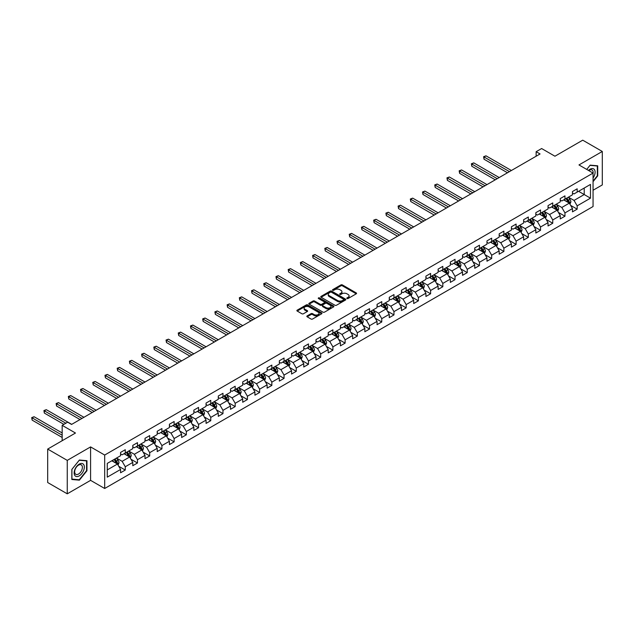 <?xml version="1.0" encoding="UTF-8"?>
<svg xmlns="http://www.w3.org/2000/svg" width="634" height="634" viewBox="0 0 634 634"><rect width="100%" height="100%" fill="white"/><g stroke="black" fill="none" stroke-linecap="round" stroke-linejoin="round"><path stroke-width="0.95" d="M347.012 298.527A0.761 0.436 0 0 0 348.09 298.527L356.253 293.811A1.086 0.626 0 0 0 356.577 293.368A1.086 0.626 0 0 0 356.253 292.924L342.423 284.935A1.086 0.626 0 0 0 340.886 284.935L332.723 289.651A0.761 0.436 0 0 0 333.801 290.277L334.855 289.667A3.479 2.005 0 0 1 339.769 289.667L340.926 290.332A3.479 2.005 0 0 1 341.94 291.751A3.479 2.005 0 0 1 340.926 293.17L339.872 293.78A0.761 0.436 0 0 0 340.941 294.398L342.003 293.788A3.479 2.005 0 0 1 346.917 293.788L348.074 294.453A3.479 2.005 0 0 1 349.088 295.872A3.479 2.005 0 0 1 348.074 297.298L347.012 297.901A0.761 0.436 0 0 0 347.012 298.527L347.012 297.901M307.149 315.906A1.086 0.626 0 0 0 306.832 316.35A1.086 0.626 0 0 0 307.149 316.794L311.032 319.037A1.086 0.626 0 0 0 312.57 319.037L321.636 313.798A1.086 0.626 0 0 0 321.953 313.354A1.086 0.626 0 0 0 321.636 312.911L307.807 304.922A1.086 0.626 0 0 0 306.27 304.922L297.195 310.161A1.086 0.626 0 0 0 296.878 310.605A1.086 0.626 0 0 0 297.195 311.048L301.887 313.759A1.086 0.626 0 0 0 303.424 313.759L307.308 311.516A1.086 0.626 0 0 0 307.625 311.072A1.086 0.626 0 0 0 307.308 310.628L304.978 309.281A2.908 1.68 0 0 1 304.13 308.1A2.908 1.68 0 0 1 305.921 306.547A2.908 1.68 0 0 1 309.091 306.911L318.197 312.166A2.908 1.68 0 0 1 319.053 313.354A2.908 1.68 0 0 1 317.254 314.908A2.908 1.68 0 0 1 314.084 314.543L312.57 313.664A1.086 0.626 0 0 0 311.032 313.664L307.149 315.906L307.149 316.794M593.059 190.255L602.3 184.922L602.3 151.471L582.725 140.177L554.932 156.218L541.626 148.538L536.142 151.7L540.057 153.959L71.563 424.439L67.648 422.181L62.172 425.343L62.172 440.717M67.259 460.379L67.259 493.823L90.591 480.358L90.591 446.907L67.259 460.379L47.685 449.078L75.478 433.03L62.172 425.343M90.591 446.907L104.681 455.046L593.059 173.082L593.059 206.526L104.681 488.489L104.681 455.046M602.3 151.471L578.969 164.943L593.059 173.082M334.934 305.239A1.086 0.626 0 0 0 336.472 305.239L345.538 300.001A1.086 0.626 0 0 0 345.855 299.557A1.086 0.626 0 0 0 345.538 299.113L331.701 291.125A1.086 0.626 0 0 0 330.163 291.125L321.097 296.363A1.086 0.626 0 0 0 320.78 296.807A1.086 0.626 0 0 0 321.097 297.251L334.934 305.239M318.751 298.693A0.761 0.436 0 0 1 319.52 298.796L319.52 297.893L333.587 306.016A1.086 0.626 0 0 1 333.904 306.46A1.086 0.626 0 0 1 333.587 306.904L324.521 312.134A1.086 0.626 0 0 1 322.983 312.134L309.146 304.146L313.03 301.927L313.03 301.023L309.146 303.258A1.086 0.626 0 0 0 308.829 303.702A1.086 0.626 0 0 0 309.146 304.146L309.146 303.258M313.03 301.927A1.086 0.626 0 0 1 314.567 301.927L314.567 301.023A1.086 0.626 0 0 0 313.03 301.023M314.567 301.023L320.178 304.257A1.086 0.626 0 0 0 321.715 304.257L324.291 302.775A1.086 0.626 0 0 0 324.608 302.331A1.086 0.626 0 0 0 324.291 301.887L318.45 298.511A0.761 0.436 0 0 1 319.52 297.893M67.259 493.823L47.685 482.529L47.685 449.078M118.732 466.275L125.27 470.048L125.27 466.751L132.791 462.408L132.791 465.713L137.483 463.002L137.483 459.698L145.004 455.363L145.004 458.659L149.703 455.949L149.703 452.644L157.216 448.309L157.216 451.606L161.916 448.896L161.916 445.599L169.429 441.256L169.429 444.561L174.128 441.843L174.128 438.546L181.641 434.203L181.641 437.508L186.341 434.797L186.341 431.492L193.853 427.157L193.853 430.454L198.553 427.744L198.553 424.439L206.066 420.104L206.066 423.401L210.765 420.691L210.765 417.394L218.286 413.051L218.286 416.348L222.978 413.637L222.978 410.341L230.499 405.998L230.499 409.302L235.19 406.592L235.19 403.287L242.711 398.952L242.711 402.249L247.411 399.539L247.411 396.234L254.923 391.899L254.923 395.196L259.623 392.486L259.623 389.189L267.136 384.846L267.136 388.143L271.835 385.432L271.835 382.136L279.348 377.793L279.348 381.097L284.048 378.379L284.048 375.082L291.561 370.747L291.561 374.044L296.26 371.334L296.26 368.029L303.773 363.694L303.773 366.991L308.473 364.281L308.473 360.984L315.994 356.641L315.994 359.938L320.685 357.227L320.685 353.93L328.206 349.588L328.206 352.892L332.898 350.174L332.898 346.877L340.418 342.542L340.418 345.839L345.118 343.129L345.118 339.824L352.631 335.489L352.631 338.786L357.33 336.075L357.33 332.779L364.843 328.436L364.843 331.733L369.543 329.022L369.543 325.725L377.056 321.383L377.056 324.687L381.755 321.969L381.755 318.672L389.268 314.337L389.268 317.634L393.968 314.924L393.968 311.619L401.481 307.284L401.481 310.581L406.18 307.87L406.18 304.574L413.701 300.231L413.701 303.527L418.392 300.817L418.392 297.52L425.913 293.177L425.913 296.482L430.605 293.764L430.605 290.467L438.126 286.124L438.126 289.429L442.825 286.719L442.825 283.414L450.338 279.079L450.338 282.376L455.038 279.665L455.038 276.361L462.551 272.026L462.551 275.322L467.25 272.612L467.25 269.315L474.763 264.972L474.763 268.277L479.462 265.559L479.462 262.262L486.975 257.919L486.975 261.224L491.675 258.513L491.675 255.209L499.188 250.874L499.188 254.171L503.887 251.46L503.887 248.156L511.408 243.821L511.408 247.117L516.1 244.407L516.1 241.11L523.621 236.767L523.621 240.072L528.312 237.354L528.312 234.057L535.833 229.714L535.833 233.019L540.525 230.308L540.525 227.004L548.045 222.669L548.045 225.966L552.745 223.255L552.745 219.95L560.258 215.615L560.258 218.912L564.957 216.202L564.957 212.905L572.47 208.562L572.47 211.859L577.17 209.149L577.17 205.852L590.476 198.165L590.476 184.423L584.215 188.044L584.215 194.551L590.476 198.165M125.27 470.048L120.579 472.766L120.579 469.461L107.265 477.148L107.265 463.406L120.579 455.719L120.579 452.422L125.27 449.712L125.27 453.009L132.791 448.674L132.791 445.369L137.483 442.659L137.483 445.956L145.004 441.621L145.004 438.316L149.703 435.606L149.703 438.91L157.216 434.567L157.216 431.271L161.916 428.552L161.916 431.857L169.429 427.514L169.429 424.217L174.128 421.507L174.128 424.804L181.641 420.461L181.641 417.164L186.341 414.454L186.341 417.751L193.853 413.416L193.853 410.111L198.553 407.4L198.553 410.705L206.066 406.362L206.066 403.065L210.765 400.347L210.765 403.652L218.286 399.309L218.286 396.012L222.978 393.302L222.978 396.599L230.499 392.256L230.499 388.959L235.19 386.249L235.19 389.545L242.711 385.21L242.711 381.906L247.411 379.195L247.411 382.492L254.923 378.157L254.923 374.86L259.623 372.142L259.623 375.447L267.136 371.104L267.136 367.807L271.835 365.097L271.835 368.394L279.348 364.051L279.348 360.754L284.048 358.044L284.048 361.34L291.561 357.005L291.561 353.701L296.26 350.99L296.26 354.287L303.773 349.952L303.773 346.655L308.473 343.937L308.473 347.242L315.994 342.899L315.994 339.602L320.685 336.892L320.685 340.189L328.206 335.846L328.206 332.549L332.898 329.839L332.898 333.135L340.418 328.8L340.418 325.496L345.118 322.785L345.118 326.082L352.631 321.747L352.631 318.442L357.33 315.732L357.33 319.037L364.843 314.694L364.843 311.397L369.543 308.687L369.543 311.983L377.056 307.641L377.056 304.344L381.755 301.633L381.755 304.93L389.268 300.595L389.268 297.291L393.968 294.58L393.968 297.877L401.481 293.542L401.481 290.237L406.18 287.527L406.18 290.832L413.701 286.489L413.701 283.192L418.392 280.474L418.392 283.778L425.913 279.435L425.913 276.139L430.605 273.428L430.605 276.725L438.126 272.39L438.126 269.085L442.825 266.375L442.825 269.672L450.338 265.337L450.338 262.032L455.038 259.322L455.038 262.627L462.551 258.284L462.551 254.987L467.25 252.269L467.25 255.573L474.763 251.23L474.763 247.934L479.462 245.223L479.462 248.52L486.975 244.185L486.975 240.88L491.675 238.17L491.675 241.467L499.188 237.132L499.188 233.827L503.887 231.117L503.887 234.422L511.408 230.079L511.408 226.782L516.1 224.064L516.1 227.368L523.621 223.025L523.621 219.729L528.312 217.018L528.312 220.315L535.833 215.972L535.833 212.675L540.525 209.965L540.525 213.262L548.045 208.927L548.045 205.622L552.745 202.912L552.745 206.216L560.258 201.874L560.258 198.577L564.957 195.858L564.957 199.163L572.47 194.82L572.47 191.523L577.17 188.813L577.17 192.11L590.476 184.423M124.018 453.73L129.661 456.987L122.14 461.33L116.505 458.073M120.579 453.912L122.14 454.816L125.27 453.009M122.14 461.33L125.27 466.751M129.661 456.987L132.791 462.408M136.231 446.685L141.873 449.934L134.353 454.277L128.718 451.02M132.791 446.859L134.353 447.762L137.483 445.956M134.353 454.277L137.483 459.698M141.873 449.934L145.004 455.363M148.451 439.631L154.086 442.881L146.565 447.224L140.93 443.966M145.004 439.814L146.565 440.717L149.703 438.91M146.565 447.224L149.703 452.644M154.086 442.881L157.216 448.309M160.664 432.578L166.298 435.835L158.785 440.17L153.143 436.921M157.216 432.76L158.785 433.664L161.916 431.857M158.785 440.17L161.916 445.599M166.298 435.835L169.429 441.256M172.876 425.525L178.511 428.782L170.998 433.117L165.355 429.868M169.429 425.707L170.998 426.611L174.128 424.804M170.998 433.117L174.128 438.546M178.511 428.782L181.641 434.203M185.088 418.48L190.723 421.729L183.21 426.072L177.575 422.815M181.641 418.654L183.21 419.557L186.341 417.751M183.21 426.072L186.341 431.492M190.723 421.729L193.853 427.157M197.301 411.426L202.935 414.676L195.423 419.019L189.788 415.761M193.853 411.609L195.423 412.512L198.553 410.705M195.423 419.019L198.553 424.439M202.935 414.676L206.066 420.104M209.513 404.373L215.148 407.63L207.635 411.965L202 408.716M206.066 404.555L207.635 405.459L210.765 403.652M207.635 411.965L210.765 417.394M215.148 407.63L218.286 413.051M221.726 397.32L227.368 400.577L219.847 404.912L214.213 401.663M218.286 397.502L219.847 398.406L222.978 396.599M219.847 404.912L222.978 410.341M227.368 400.577L230.499 405.998M233.938 390.267L239.581 393.524L232.06 397.867L226.425 394.61M230.499 390.449L232.06 391.352L235.19 389.545M232.06 397.867L235.19 403.287M239.581 393.524L242.711 398.952M246.151 383.221L251.793 386.471L244.272 390.813L238.638 387.556M242.711 383.404L244.272 384.307L247.411 382.492M244.272 390.813L247.411 396.234M251.793 386.471L254.923 391.899M258.371 376.168L264.006 379.425L256.493 383.76L250.85 380.511M254.923 376.35L256.493 377.254L259.623 375.447M256.493 383.76L259.623 389.189M264.006 379.425L267.136 384.846M270.583 369.115L276.218 372.372L268.705 376.707L263.062 373.458M267.136 369.297L268.705 370.201L271.835 368.394M268.705 376.707L271.835 382.136M276.218 372.372L279.348 377.793M282.796 362.062L288.43 365.319L280.917 369.662L275.275 366.404M279.348 362.244L280.917 363.147L284.048 361.34M280.917 369.662L284.048 375.082M288.43 365.319L291.561 370.747M295.008 355.016L300.643 358.265L293.13 362.608L287.495 359.351M291.561 355.198L293.13 356.102L296.26 354.287M293.13 362.608L296.26 368.029M300.643 358.265L303.773 363.694M307.221 347.963L312.855 351.22L305.342 355.555L299.708 352.298M303.773 348.145L305.342 349.049L308.473 347.242M305.342 355.555L308.473 360.984M312.855 351.22L315.994 356.641M319.433 340.91L325.076 344.167L317.555 348.502L311.92 345.253M315.994 341.092L317.555 341.995L320.685 340.189M317.555 348.502L320.685 353.93M325.076 344.167L328.206 349.588M331.645 333.856L337.288 337.114L329.767 341.457L324.132 338.199M328.206 334.039L329.767 334.942L332.898 333.135M329.767 341.457L332.898 346.877M337.288 337.114L340.418 342.542M343.858 326.811L349.5 330.06L341.98 334.403L336.345 331.146M340.418 326.986L341.98 327.897L345.118 326.082M341.98 334.403L345.118 339.824M349.5 330.06L352.631 335.489M356.078 319.758L361.713 323.015L354.2 327.35L348.557 324.093M352.631 319.94L354.2 320.844L357.33 319.037M354.2 327.35L357.33 332.779M361.713 323.015L364.843 328.436M368.291 312.705L373.925 315.962L366.412 320.297L360.77 317.048M364.843 312.887L366.412 313.79L369.543 311.983M366.412 320.297L369.543 325.725M373.925 315.962L377.056 321.383M380.503 305.651L386.138 308.909L378.625 313.251L372.982 309.994M377.056 305.834L378.625 306.737L381.755 304.93M378.625 313.251L381.755 318.672M386.138 308.909L389.268 314.337M392.715 298.606L398.35 301.855L390.837 306.198L385.203 302.941M389.268 298.78L390.837 299.692L393.968 297.877M390.837 306.198L393.968 311.619M398.35 301.855L401.481 307.284M404.928 291.553L410.563 294.81L403.05 299.145L397.415 295.888M401.481 291.735L403.05 292.639L406.18 290.832M403.05 299.145L406.18 304.574M410.563 294.81L413.701 300.231M417.14 284.5L422.775 287.757L415.262 292.092L409.627 288.842M413.701 284.682L415.262 285.585L418.392 283.778M415.262 292.092L418.392 297.52M422.775 287.757L425.913 293.177M429.353 277.446L434.995 280.703L427.474 285.046L421.84 281.789M425.913 277.629L427.474 278.532L430.605 276.725M427.474 285.046L430.605 290.467M434.995 280.703L438.126 286.124M441.565 270.401L447.208 273.65L439.687 277.993L434.052 274.736M438.126 270.575L439.687 271.479L442.825 269.672M439.687 277.993L442.825 283.414M447.208 273.65L450.338 279.079M453.786 263.348L459.42 266.605L451.899 270.94L446.265 267.683M450.338 263.53L451.899 264.433L455.038 262.627M451.899 270.94L455.038 276.361M459.42 266.605L462.551 272.026M465.998 256.294L471.633 259.552L464.12 263.887L458.477 260.637M462.551 256.477L464.12 257.38L467.25 255.573M464.12 263.887L467.25 269.315M471.633 259.552L474.763 264.972M478.21 249.241L483.845 252.498L476.332 256.841L470.69 253.584M474.763 249.424L476.332 250.327L479.462 248.52M476.332 256.841L479.462 262.262M483.845 252.498L486.975 257.919M490.423 242.196L496.057 245.445L488.545 249.788L482.91 246.531M486.975 242.37L488.545 243.274L491.675 241.467M488.545 249.788L491.675 255.209M496.057 245.445L499.188 250.874M502.635 235.143L508.27 238.392L500.757 242.735L495.122 239.478M499.188 235.325L500.757 236.228L503.887 234.422M500.757 242.735L503.887 248.156M508.27 238.392L511.408 243.821M514.848 228.089L520.482 231.347L512.969 235.682L507.335 232.432M511.408 228.272L512.969 229.175L516.1 227.368M512.969 235.682L516.1 241.11M520.482 231.347L523.621 236.767M527.06 221.036L532.703 224.293L525.182 228.636L519.547 225.379M523.621 221.218L525.182 222.122L528.312 220.315M525.182 228.636L528.312 234.057M532.703 224.293L535.833 229.714M539.272 213.991L544.915 217.24L537.394 221.583L531.76 218.326M535.833 214.165L537.394 215.069L540.525 213.262M537.394 221.583L540.525 227.004M544.915 217.24L548.045 222.669M551.493 206.938L557.127 210.187L549.607 214.53L543.972 211.273M548.045 207.12L549.607 208.023L552.745 206.216M549.607 214.53L552.745 219.95M557.127 210.187L560.258 215.615M563.705 199.884L569.34 203.142L561.827 207.477L556.184 204.227M560.258 200.067L561.827 200.97L564.957 199.163M561.827 207.477L564.957 212.905M569.34 203.142L572.47 208.562M578.58 191.294L584.215 194.551L574.039 200.423L568.397 197.174M572.47 193.013L574.039 193.917L577.17 192.11M574.039 200.423L577.17 205.852M90.591 480.358L104.681 488.489M536.142 151.7L536.142 156.218M107.265 469.913L117.441 464.04L111.806 460.783M117.441 464.04L120.579 469.461M570.632 205.376L577.17 209.149M558.419 212.43L564.957 216.202M546.207 219.483L552.745 223.255M533.994 226.528L540.525 230.308M521.774 233.581L528.312 237.354M509.562 240.635L516.1 244.407M497.349 247.688L503.887 251.46M485.137 254.733L491.675 258.513M472.924 261.787L479.462 265.559M460.712 268.84L467.25 272.612M448.5 275.893L455.038 279.665M436.287 282.938L442.825 286.719M424.075 289.992L430.605 293.764M411.854 297.045L418.392 300.817M399.642 304.098L406.18 307.87M387.429 311.143L393.968 314.924M375.217 318.197L381.755 321.969M363.005 325.25L369.543 329.022M350.792 332.303L357.33 336.075M338.58 339.349L345.118 343.129M326.367 346.402L332.898 350.174M314.147 353.455L320.685 357.227M301.935 360.508L308.473 364.281M289.722 367.554L296.26 371.334M277.51 374.607L284.048 378.379M265.297 381.66L271.835 385.432M253.085 388.713L259.623 392.486M240.872 395.767L247.411 399.539M228.66 402.812L235.19 406.592M216.44 409.865L222.978 413.637M204.227 416.918L210.765 420.691M192.015 423.972L198.553 427.744M179.802 431.017L186.341 434.797M167.59 438.07L174.128 441.843M155.378 445.123L161.916 448.896M143.165 452.177L149.703 455.949M130.953 459.222L137.483 463.002M593.059 181.673L597.719 175.88L597.719 165.807L590.167 165.133L586.719 169.421L590.008 165.355L597.331 166.005L597.331 175.769L593.059 181.078M71.84 479.494L79.393 480.168L86.953 470.769L86.953 460.696L79.393 460.022L71.84 469.422L71.84 479.494M86.557 470.547L86.953 470.769M78.6 479.708L79.393 480.168M347.321 298.63L348.074 298.202A3.479 2.005 0 0 0 349.088 296.775L349.088 295.872M341.94 291.751L341.94 292.654A3.479 2.005 0 0 1 340.926 294.073L340.173 294.509M356.245 293.819L342.423 285.839A1.086 0.626 0 0 0 340.886 285.839L333.024 290.38M345.538 299.113L345.538 300.001L331.701 292.028A1.086 0.626 0 0 0 330.163 292.028L321.113 297.259M343.612 299.866A0.761 0.436 0 0 0 343.612 299.248L331.471 292.234A0.761 0.436 0 0 0 330.393 292.234L329.284 292.876A3.479 2.005 0 0 0 328.261 294.303A3.479 2.005 0 0 0 329.284 295.721L337.581 300.508A3.479 2.005 0 0 0 342.503 300.508L343.612 299.866L343.612 300.77A0.761 0.436 0 0 0 343.834 300.461L343.834 299.557M328.261 294.303L328.261 295.206A3.479 2.005 0 0 0 329.284 296.625L329.284 295.721M343.612 300.77L342.503 301.412A3.479 2.005 0 0 1 337.581 301.412L329.284 296.625M314.567 301.927L320.178 305.168A1.086 0.626 0 0 0 321.715 305.168L324.291 303.678A1.086 0.626 0 0 0 324.608 303.234L324.608 302.331M319.52 298.796L333.571 306.911M325.995 307.625A2.908 1.68 0 0 0 329.165 307.981A2.908 1.68 0 0 0 330.964 306.436A2.908 1.68 0 0 0 330.108 305.247L326.898 303.393A1.086 0.626 0 0 0 325.361 303.393L322.785 304.883A1.086 0.626 0 0 0 322.468 305.326A1.086 0.626 0 0 0 322.785 305.77L325.995 307.625L325.995 308.528A2.908 1.68 0 0 0 329.165 308.893A2.908 1.68 0 0 0 330.964 307.339L330.964 306.436M322.468 305.326L322.468 306.23A1.086 0.626 0 0 0 322.785 306.674L322.785 305.77M325.995 308.528L322.785 306.674M319.053 313.354L319.053 314.258A2.908 1.68 0 0 1 317.254 315.811A2.908 1.68 0 0 1 314.084 315.447L312.57 314.567A1.086 0.626 0 0 0 311.032 314.567L307.165 316.802M304.13 308.1L304.13 309.004A2.908 1.68 0 0 0 304.978 310.192L304.978 309.281M307.308 310.628L307.308 311.516L304.978 310.192M321.636 312.911L321.636 313.798L307.807 305.834A1.086 0.626 0 0 0 306.27 305.834L297.211 311.056M569.958 204.211L570.893 201.866A2.932 1.696 -120 0 0 569.95 199.369L568.333 197.206M565.52 200.93L564.426 199.472M511.4 170.506L485.985 155.829L484.027 156.955L484.027 159.221L507.493 172.765M565.908 198.608L567.525 200.764A2.932 1.696 60 0 1 568.365 202.531L569.308 201.992A2.932 1.696 -120 0 0 568.468 200.225L566.851 198.07M566.114 198.49L567.905 200.883A1.498 0.864 60 0 1 568.175 201.343L569.308 201.992M484.027 159.221L483.591 156.709L509.443 171.632M483.591 156.709L485.985 155.829M593.059 178.051A7.196 4.153 120 0 0 594.415 175.507A7.196 4.153 120 0 0 593.971 169.135A7.196 4.153 120 0 0 588.455 170.419M596.84 165.728L597.331 166.005M593.059 173.462A5.452 3.146 120 0 0 592.021 169.983A5.452 3.146 120 0 0 588.764 170.601M79.242 475.88A7.196 4.153 120 0 0 84.33 467.068A7.196 4.153 120 0 0 79.242 464.128A7.196 4.153 120 0 0 74.146 472.94A7.196 4.153 120 0 0 79.242 475.88M78.521 474.042A5.452 3.146 120 0 0 82.087 469.239A5.452 3.146 120 0 0 81.247 464.873A5.452 3.146 120 0 0 78.521 465.142A5.452 3.146 120 0 0 74.963 469.945A5.452 3.146 120 0 0 75.803 474.311A5.452 3.146 120 0 0 78.521 474.042M71.919 469.35L79.242 460.244L86.557 460.902L86.557 470.658L79.242 479.764L71.919 479.114L71.919 469.35M86.073 460.617L86.557 460.902M557.746 211.265L558.673 208.919A2.932 1.696 -120 0 0 557.738 206.415L556.121 204.259M553.308 207.984L552.206 206.518M499.188 177.552L473.772 162.883L471.815 164.008L471.815 166.267L495.273 179.818M553.696 205.662L555.313 207.817A2.932 1.696 60 0 1 556.153 209.585L557.096 209.038A2.932 1.696 -120 0 0 556.256 207.278L554.639 205.123M553.902 205.543L555.693 207.936A1.498 0.864 60 0 1 555.963 208.388L557.096 209.038M471.815 166.267L471.379 163.762L497.23 178.685M471.379 163.762L473.772 162.883M545.533 218.31L546.46 215.964A2.932 1.696 -120 0 0 545.525 213.468L543.909 211.312M541.095 215.037L539.994 213.571M486.975 184.605L461.56 169.928L459.602 171.061L459.602 173.32L483.06 186.864M541.484 212.715L543.1 214.871A2.932 1.696 60 0 1 543.94 216.638L544.875 216.091A2.932 1.696 -120 0 0 544.035 214.324L542.427 212.168M541.69 212.596L543.481 214.989A1.498 0.864 60 0 1 543.75 215.441L544.875 216.091M459.602 173.32L459.167 170.815L485.018 185.738M459.167 170.815L461.56 169.928M533.321 225.363L534.248 223.017A2.932 1.696 -120 0 0 533.313 220.521L531.696 218.365M528.883 222.09L527.781 220.624M474.763 191.658L449.34 176.981L447.382 178.114L447.382 180.373L470.848 193.917M529.271 219.76L530.888 221.924A2.932 1.696 60 0 1 531.728 223.683L532.663 223.144A2.932 1.696 -120 0 0 531.823 221.377L530.206 219.221M529.477 219.649L531.268 222.043A1.498 0.864 60 0 1 531.538 222.494L532.663 223.144M447.382 180.373L446.954 177.861L472.805 192.791M446.954 177.861L449.34 176.981M521.108 232.416L522.036 230.071A2.932 1.696 -120 0 0 521.1 227.574L519.484 225.411M516.67 229.136L515.569 227.677M462.551 198.711L437.127 184.034L435.17 185.16L435.17 187.426L458.636 200.97M517.059 226.813L518.675 228.969A2.932 1.696 60 0 1 519.515 230.736L520.451 230.197A2.932 1.696 -120 0 0 519.611 228.43L517.994 226.275M517.265 226.695L519.056 229.088A1.498 0.864 60 0 1 519.325 229.548L520.451 230.197M435.17 187.426L434.742 184.914L460.593 199.837M434.742 184.914L437.127 184.034M508.888 239.47L509.823 237.124A2.932 1.696 -120 0 0 508.888 234.62L507.271 232.464M504.45 236.189L503.356 234.723M450.338 205.757L424.915 191.088L422.957 192.213L422.957 194.472L446.423 208.023M504.846 233.867L506.463 236.022A2.932 1.696 60 0 1 507.295 237.79L508.238 237.243A2.932 1.696 -120 0 0 507.398 235.483L505.781 233.328M505.044 233.748L506.843 236.141A1.498 0.864 60 0 1 507.113 236.593L508.238 237.243M422.957 194.472L422.529 191.967L448.381 206.89M422.529 191.967L424.915 191.088M496.676 246.515L497.611 244.169A2.932 1.696 -120 0 0 496.676 241.673L495.059 239.517M492.238 243.242L491.144 241.776M438.126 212.81L412.702 198.133L410.745 199.266L410.745 201.525L434.211 215.069M492.626 240.92L494.243 243.076A2.932 1.696 60 0 1 495.083 244.843L496.026 244.296A2.932 1.696 -120 0 0 495.186 242.529L493.569 240.373M492.832 240.801L494.623 243.194A1.498 0.864 60 0 1 494.9 243.646L496.026 244.296M410.745 201.525L410.317 199.021L436.168 213.943M410.317 199.021L412.702 198.133M484.463 253.568L485.398 251.222A2.932 1.696 -120 0 0 484.463 248.726L482.846 246.571M480.025 250.295L478.932 248.829M425.913 219.863L400.49 205.186L398.532 206.319L398.532 208.578L421.998 222.122M480.413 247.973L482.03 250.129A2.932 1.696 60 0 1 482.87 251.888L483.813 251.349A2.932 1.696 -120 0 0 482.973 249.582L481.357 247.426M480.62 247.854L482.411 250.248A1.498 0.864 60 0 1 482.688 250.699L483.813 251.349M398.532 208.578L398.104 206.066L423.956 220.997M398.104 206.066L400.49 205.186M472.251 260.622L473.186 258.276A2.932 1.696 -120 0 0 472.243 255.779L470.626 253.616M467.813 257.349L466.719 255.882M413.693 226.917L388.277 212.239L386.32 213.365L386.32 215.631L409.786 229.175M468.201 255.019L469.818 257.174A2.932 1.696 60 0 1 470.658 258.941L471.601 258.403A2.932 1.696 -120 0 0 470.761 256.635L469.144 254.48M468.407 254.9L470.198 257.293A1.498 0.864 60 0 1 470.476 257.753L471.601 258.403M386.32 215.631L385.892 213.119L411.743 228.042M385.892 213.119L388.277 212.239M460.038 267.675L460.966 265.329A2.932 1.696 -120 0 0 460.03 262.825L458.414 260.669M455.6 264.394L454.499 262.928M401.481 233.97L376.065 219.293L374.108 220.418L374.108 222.677L397.566 236.228M455.989 262.072L457.605 264.227A2.932 1.696 60 0 1 458.445 265.995L459.388 265.448A2.932 1.696 -120 0 0 458.548 263.689L456.932 261.533M456.195 261.953L457.986 264.346A1.498 0.864 60 0 1 458.255 264.798L459.388 265.448M374.108 222.677L373.672 220.172L399.523 235.095M373.672 220.172L376.065 219.293M447.826 274.72L448.753 272.374A2.932 1.696 -120 0 0 447.818 269.878L446.201 267.722M443.388 271.447L442.286 269.981M389.268 241.015L363.853 226.338L361.895 227.471L361.895 229.73L385.353 243.274M443.776 269.125L445.393 271.281A2.932 1.696 60 0 1 446.233 273.048L447.168 272.501A2.932 1.696 -120 0 0 446.328 270.742L444.719 268.578M443.982 269.006L445.773 271.4A1.498 0.864 60 0 1 446.043 271.851L447.168 272.501M361.895 229.73L361.459 227.226L387.311 242.148M361.459 227.226L363.853 226.338M435.613 281.773L436.541 279.428A2.932 1.696 -120 0 0 435.606 276.931L433.989 274.776M431.175 278.5L430.074 277.034M377.056 248.068L351.632 233.391L349.675 234.525L349.675 236.783L373.141 250.327M431.564 276.178L433.18 278.334A2.932 1.696 60 0 1 434.021 280.093L434.956 279.554A2.932 1.696 -120 0 0 434.116 277.787L432.499 275.632M431.77 276.059L433.561 278.453A1.498 0.864 60 0 1 433.83 278.905L434.956 279.554M349.675 236.783L349.247 234.271L375.098 249.202M349.247 234.271L351.632 233.391M423.401 288.827L424.328 286.481A2.932 1.696 -120 0 0 423.393 283.984L421.776 281.821M418.963 285.554L417.861 284.087M364.843 255.122L339.42 240.444L337.462 241.57L337.462 243.836L360.928 257.38M419.351 283.224L420.968 285.379A2.932 1.696 60 0 1 421.808 287.147L422.743 286.608A2.932 1.696 -120 0 0 421.903 284.84L420.287 282.685M419.557 283.105L421.348 285.498A1.498 0.864 60 0 1 421.618 285.958L422.743 286.608M337.462 243.836L337.034 241.324L362.886 256.247M337.034 241.324L339.42 240.444M411.181 295.88L412.116 293.534A2.932 1.696 -120 0 0 411.181 291.03L409.564 288.874M406.743 292.599L405.649 291.133M352.631 262.175L327.207 247.498L325.25 248.623L325.25 250.882L348.716 264.433M407.139 290.277L408.756 292.433A2.932 1.696 60 0 1 409.596 294.2L410.531 293.653A2.932 1.696 -120 0 0 409.691 291.894L408.074 289.738M407.337 290.158L409.136 292.551A1.498 0.864 60 0 1 409.406 293.003L410.531 293.653M325.25 250.882L324.822 248.377L350.673 263.3M324.822 248.377L327.207 247.498M398.968 302.925L399.903 300.579A2.932 1.696 -120 0 0 398.968 298.083L397.352 295.927M394.53 299.652L393.437 298.186M340.418 269.22L314.995 254.543L313.037 255.676L313.037 257.935L336.503 271.479M394.927 297.33L396.535 299.486A2.932 1.696 60 0 1 397.375 301.253L398.318 300.706A2.932 1.696 -120 0 0 397.478 298.947L395.862 296.783M395.125 297.211L396.924 299.605A1.498 0.864 60 0 1 397.193 300.056L398.318 300.706M313.037 257.935L312.61 255.431L338.461 270.353M312.61 255.431L314.995 254.543M386.756 309.978L387.691 307.633A2.932 1.696 -120 0 0 386.756 305.136L385.139 302.981M382.318 306.705L381.224 305.239M328.206 276.273L302.783 261.596L300.825 262.73L300.825 264.988L324.291 278.532M382.706 304.383L384.323 306.539A2.932 1.696 60 0 1 385.163 308.298L386.106 307.759A2.932 1.696 -120 0 0 385.266 305.992L383.649 303.837M382.912 304.265L384.703 306.658A1.498 0.864 60 0 1 384.981 307.11L386.106 307.759M300.825 264.988L300.397 262.476L326.248 277.407M300.397 262.476L302.783 261.596M374.543 317.032L375.479 314.686A2.932 1.696 -120 0 0 374.536 312.19L372.927 310.034M370.105 313.759L369.012 312.293M315.994 283.327L290.57 268.65L288.613 269.775L288.613 272.041L312.079 285.585M370.494 311.429L372.11 313.592A2.932 1.696 60 0 1 372.951 315.352L373.894 314.813A2.932 1.696 -120 0 0 373.054 313.045L371.437 310.89M370.7 311.31L372.491 313.703A1.498 0.864 60 0 1 372.768 314.163L373.894 314.813M288.613 272.041L288.185 269.529L314.036 284.452M288.185 269.529L290.57 268.65M362.331 324.085L363.258 321.739A2.932 1.696 -120 0 0 362.323 319.235L360.706 317.079M357.893 320.804L356.791 319.338M303.773 290.38L278.358 275.703L276.4 276.828L276.4 279.087L299.858 292.639M358.281 318.482L359.898 320.638A2.932 1.696 60 0 1 360.738 322.405L361.681 321.866A2.932 1.696 -120 0 0 360.841 320.099L359.224 317.943M358.487 318.363L360.278 320.756A1.498 0.864 60 0 1 360.548 321.208L361.681 321.866M276.4 279.087L275.964 276.582L301.816 291.505M275.964 276.582L278.358 275.703M350.119 331.138L351.046 328.784A2.932 1.696 -120 0 0 350.111 326.288L348.494 324.132M345.681 327.857L344.579 326.391M291.561 297.425L266.145 282.748L264.188 283.881L264.188 286.14L287.646 299.692M346.069 325.535L347.686 327.691A2.932 1.696 60 0 1 348.526 329.458L349.461 328.911A2.932 1.696 -120 0 0 348.621 327.152L347.012 324.988M346.275 325.416L348.066 327.81A1.498 0.864 60 0 1 348.335 328.261L349.461 328.911M264.188 286.14L263.752 283.636L289.603 298.559M263.752 283.636L266.145 282.748M337.906 338.184L338.833 335.838A2.932 1.696 -120 0 0 337.898 333.341L336.282 331.186M333.468 334.911L332.367 333.444M279.348 304.478L253.925 289.801L251.975 290.935L251.975 293.193L275.433 306.737M333.856 332.588L335.473 334.744A2.932 1.696 60 0 1 336.313 336.503L337.248 335.965A2.932 1.696 -120 0 0 336.408 334.197L334.792 332.042M334.063 332.47L335.854 334.863A1.498 0.864 60 0 1 336.123 335.315L337.248 335.965M251.975 293.193L251.539 290.681L277.391 305.612M251.539 290.681L253.925 289.801M325.694 345.237L326.621 342.891A2.932 1.696 -120 0 0 325.686 340.395L324.069 338.239M321.256 341.964L320.154 340.498M267.136 311.532L241.713 296.855L239.755 297.988L239.755 300.247L263.221 313.79M321.644 339.634L323.261 341.797A2.932 1.696 60 0 1 324.101 343.557L325.036 343.018A2.932 1.696 -120 0 0 324.196 341.25L322.579 339.095M321.85 339.515L323.641 341.908A1.498 0.864 60 0 1 323.911 342.368L325.036 343.018M239.755 300.247L239.327 297.734L265.178 312.657M239.327 297.734L241.713 296.855M313.473 352.29L314.409 349.944A2.932 1.696 -120 0 0 313.473 347.44L311.857 345.284M309.035 349.009L307.942 347.543M254.923 318.585L229.5 303.908L227.543 305.033L227.543 307.292L251.009 320.844M309.432 346.687L311.048 348.843A2.932 1.696 60 0 1 311.888 350.61L312.824 350.071A2.932 1.696 -120 0 0 311.983 348.304L310.367 346.148M309.63 346.568L311.429 348.962A1.498 0.864 60 0 1 311.698 349.413L312.824 350.071M227.543 307.292L227.115 304.788L252.966 319.71M227.115 304.788L229.5 303.908M301.261 359.343L302.196 356.997A2.932 1.696 -120 0 0 301.261 354.493L299.644 352.338M296.823 356.062L295.729 354.596M242.711 325.63L217.288 310.953L215.33 312.087L215.33 314.345L238.796 327.897M297.219 353.74L298.828 355.896A2.932 1.696 60 0 1 299.668 357.663L300.611 357.116A2.932 1.696 -120 0 0 299.771 355.357L298.154 353.193M297.417 353.621L299.216 356.015A1.498 0.864 60 0 1 299.486 356.466L300.611 357.116M215.33 314.345L214.902 311.841L240.754 326.764M214.902 311.841L217.288 310.953M289.049 366.389L289.984 364.043A2.932 1.696 -120 0 0 289.049 361.546L287.432 359.391M284.611 363.116L283.517 361.649M230.499 332.684L205.075 318.006L203.118 319.14L203.118 321.398L226.584 334.942M284.999 360.794L286.616 362.949A2.932 1.696 60 0 1 287.456 364.708L288.399 364.17A2.932 1.696 -120 0 0 287.559 362.402L285.942 360.247M285.205 360.675L286.996 363.068A1.498 0.864 60 0 1 287.273 363.52L288.399 364.17M203.118 321.398L202.69 318.886L228.541 333.817M202.69 318.886L205.075 318.006M276.836 373.442L277.771 371.096A2.932 1.696 -120 0 0 276.828 368.6L275.219 366.444M272.398 370.169L271.304 368.703M218.286 339.737L192.863 325.06L190.905 326.193L190.905 328.452L214.371 341.995M272.786 367.839L274.403 370.002A2.932 1.696 60 0 1 275.243 371.762L276.186 371.223A2.932 1.696 -120 0 0 275.346 369.456L273.729 367.3M272.992 367.72L274.784 370.113A1.498 0.864 60 0 1 275.061 370.573L276.186 371.223M190.905 328.452L190.477 325.939L216.329 340.862M190.477 325.939L192.863 325.06M264.624 380.495L265.551 378.149A2.932 1.696 -120 0 0 264.616 375.653L262.999 373.489M260.186 377.214L259.084 375.756M206.066 346.79L180.65 332.113L178.693 333.238L178.693 335.497L202.151 349.049M260.574 374.892L262.191 377.048A2.932 1.696 60 0 1 263.031 378.815L263.974 378.276A2.932 1.696 -120 0 0 263.134 376.509L261.517 374.353M260.78 374.773L262.571 377.167A1.498 0.864 60 0 1 262.841 377.626L263.974 378.276M178.693 335.497L178.257 332.993L204.108 347.915M178.257 332.993L180.65 332.113M252.411 387.548L253.338 385.203A2.932 1.696 -120 0 0 252.403 382.698L250.787 380.543M247.973 384.267L246.872 382.801M193.853 353.835L168.438 339.158L166.48 340.292L166.48 342.55L189.938 356.102M248.362 381.945L249.978 384.101A2.932 1.696 60 0 1 250.818 385.868L251.753 385.321A2.932 1.696 -120 0 0 250.921 383.562L249.305 381.399M248.568 381.827L250.359 384.22A1.498 0.864 60 0 1 250.628 384.672L251.753 385.321M166.48 342.55L166.045 340.046L191.896 354.969M166.045 340.046L168.438 339.158M240.199 394.594L241.126 392.248A2.932 1.696 -120 0 0 240.191 389.752L238.574 387.596M235.761 391.321L234.659 389.855M181.641 360.889L156.226 346.212L154.268 347.345L154.268 349.603L177.726 363.147M236.149 388.999L237.766 391.154A2.932 1.696 60 0 1 238.606 392.921L239.541 392.375A2.932 1.696 -120 0 0 238.701 390.607L237.084 388.452M236.355 388.88L238.146 391.273A1.498 0.864 60 0 1 238.416 391.725L239.541 392.375M154.268 349.603L153.832 347.091L179.684 362.022M153.832 347.091L156.226 346.212M227.986 401.647L228.914 399.301A2.932 1.696 -120 0 0 227.978 396.805L226.362 394.649M223.548 398.374L222.447 396.908M169.429 367.942L144.005 353.265L142.048 354.398L142.048 356.657L165.514 370.201M223.937 396.044L225.553 398.207A2.932 1.696 60 0 1 226.393 399.967L227.329 399.428A2.932 1.696 -120 0 0 226.489 397.661L224.872 395.505M224.143 395.933L225.934 398.318A1.498 0.864 60 0 1 226.203 398.778L227.329 399.428M142.048 356.657L141.62 354.144L167.471 369.075M141.62 354.144L144.005 353.265M215.766 408.7L216.701 406.354A2.932 1.696 -120 0 0 215.766 403.858L214.149 401.694M211.336 405.419L210.234 403.961M157.216 374.995L131.793 360.318L129.835 361.443L129.835 363.71L153.301 377.254M211.724 403.097L213.341 405.253A2.932 1.696 60 0 1 214.181 407.02L215.116 406.481A2.932 1.696 -120 0 0 214.276 404.714L212.659 402.558M211.922 402.978L213.721 405.372A1.498 0.864 60 0 1 213.991 405.831L215.116 406.481M129.835 363.71L129.407 361.198L155.259 376.12M129.407 361.198L131.793 360.318M203.554 415.753L204.489 413.408A2.932 1.696 -120 0 0 203.554 410.903L201.937 408.748M199.116 412.472L198.022 411.006M145.004 382.04L119.58 367.371L117.623 368.497L117.623 370.755L141.089 384.307M199.512 410.15L201.121 412.306A2.932 1.696 60 0 1 201.961 414.073L202.904 413.526A2.932 1.696 -120 0 0 202.064 411.767L200.447 409.604M199.71 410.032L201.509 412.425A1.498 0.864 60 0 1 201.778 412.877L202.904 413.526M117.623 370.755L117.195 368.251L143.046 383.174M117.195 368.251L119.58 367.371M191.341 422.799L192.276 420.453A2.932 1.696 -120 0 0 191.341 417.957L189.725 415.801M186.903 419.526L185.81 418.06M132.791 389.094L107.368 374.417L105.41 375.55L105.41 377.809L128.876 391.352M187.292 417.204L188.908 419.359A2.932 1.696 60 0 1 189.748 421.127L190.691 420.58A2.932 1.696 -120 0 0 189.851 418.812L188.235 416.657M187.498 417.085L189.289 419.478A1.498 0.864 60 0 1 189.566 419.93L190.691 420.58M105.41 377.809L104.982 375.296L130.834 390.227M104.982 375.296L107.368 374.417M179.129 429.852L180.064 427.506A2.932 1.696 -120 0 0 179.121 425.01L177.512 422.854M174.691 426.579L173.597 425.113M120.579 396.147L95.155 381.47L93.198 382.603L93.198 384.862L116.664 398.406M175.079 424.249L176.696 426.413A2.932 1.696 60 0 1 177.536 428.172L178.479 427.633A2.932 1.696 -120 0 0 177.639 425.866L176.022 423.71M175.285 424.138L177.076 426.531A1.498 0.864 60 0 1 177.354 426.983L178.479 427.633M93.198 384.862L92.77 382.35L118.621 397.28M92.77 382.35L95.155 381.47M166.916 436.905L167.852 434.559A2.932 1.696 -120 0 0 166.908 432.063L165.292 429.9M162.478 433.624L161.385 432.166M108.359 403.2L82.943 388.523L80.986 389.648L80.986 391.915L104.452 405.459M162.867 431.302L164.483 433.458A2.932 1.696 60 0 1 165.323 435.225L166.267 434.686A2.932 1.696 -120 0 0 165.426 432.919L163.81 430.763M163.073 431.183L164.864 433.577A1.498 0.864 60 0 1 165.133 434.036L166.267 434.686M80.986 391.915L80.55 389.403L106.401 404.326M80.55 389.403L82.943 388.523M154.704 443.959L155.631 441.613A2.932 1.696 -120 0 0 154.696 439.108L153.079 436.953M150.266 440.678L149.164 439.211M96.146 410.246L70.731 395.576L68.773 396.702L68.773 398.96L92.231 412.512M150.654 438.356L152.271 440.511A2.932 1.696 60 0 1 153.111 442.278L154.054 441.732A2.932 1.696 -120 0 0 153.214 439.972L151.597 437.817M150.86 438.237L152.651 440.63A1.498 0.864 60 0 1 152.921 441.082L154.054 441.732M68.773 398.96L68.337 396.456L94.189 411.379M68.337 396.456L70.731 395.576M142.492 451.004L143.419 448.658A2.932 1.696 -120 0 0 142.484 446.162L140.867 444.006M138.053 447.731L136.952 446.265M83.934 417.299L58.518 402.622L56.561 403.755L56.561 406.014L80.019 419.557M138.442 445.409L140.059 447.564A2.932 1.696 60 0 1 140.899 449.332L141.834 448.785A2.932 1.696 -120 0 0 140.994 447.018L139.385 444.862M138.648 445.29L140.439 447.683A1.498 0.864 60 0 1 140.708 448.135L141.834 448.785M56.561 406.014L56.125 403.509L81.976 418.432M56.125 403.509L58.518 402.622M130.279 458.057L131.206 455.711A2.932 1.696 -120 0 0 130.271 453.215L128.654 451.059M125.841 454.784L124.74 453.318M71.721 424.352L46.298 409.675L44.34 410.808L44.34 413.067L63.891 424.352M126.229 452.454L127.846 454.618A2.932 1.696 60 0 1 128.686 456.377L129.621 455.838A2.932 1.696 -120 0 0 128.781 454.071L127.165 451.915M126.435 452.343L128.227 454.736A1.498 0.864 60 0 1 128.496 455.188L129.621 455.838M44.34 413.067L43.912 410.555L65.849 423.219M43.912 410.555L46.298 409.675M118.067 465.11L118.994 462.765A2.932 1.696 -120 0 0 118.059 460.268L116.442 458.105M113.629 461.837L112.527 460.371M62.172 432.943L34.085 416.728L32.128 417.854L32.128 420.12L62.172 437.46M114.017 459.507L115.634 461.663A2.932 1.696 60 0 1 116.474 463.43L117.409 462.891A2.932 1.696 -120 0 0 116.569 461.124L114.952 458.968M114.223 459.388L116.014 461.782A1.498 0.864 60 0 1 116.284 462.241L117.409 462.891M32.128 420.12L31.7 417.608L62.172 435.201M31.7 417.608L34.085 416.728M348.074 298.202L348.074 297.298M339.872 294.398L339.872 293.78M340.926 294.073L340.926 293.17M332.723 290.277L332.723 289.651M340.886 285.839L340.886 284.935M342.423 285.839L342.423 284.935M356.253 293.811L356.253 292.924M321.097 297.251L321.097 296.363M330.163 292.028L330.163 291.125M331.701 292.028L331.701 291.125M337.581 301.412L337.581 300.508M342.503 301.412L342.503 300.508M320.178 305.168L320.178 304.257M321.715 305.168L321.715 304.257M324.291 303.678L324.291 302.775M333.587 306.904L333.587 306.016M311.032 314.567L311.032 313.664M312.57 314.567L312.57 313.664M314.084 315.447L314.084 314.543M297.195 311.048L297.195 310.161M306.27 305.834L306.27 304.922M307.807 305.834L307.807 304.922M569.047 202.975L570.869 201.921M568.468 200.225L569.95 199.369M566.376 201.43L567.525 200.764M556.834 210.02L558.657 208.974M556.256 207.278L557.738 206.415M554.164 208.483L555.313 207.817M544.622 217.074L546.445 216.028M544.035 214.324L545.525 213.468M541.951 215.528L543.1 214.871M532.409 224.127L534.232 223.073M531.823 221.377L533.313 220.521M529.739 222.582L530.888 221.924M520.197 231.18L522.02 230.126M519.611 228.43L521.1 227.574M517.526 229.635L518.675 228.969M507.985 238.226L509.799 237.179M507.398 235.483L508.888 234.62M505.314 236.688L506.463 236.022M495.772 245.279L497.587 244.233M495.186 242.529L496.676 241.673M493.101 243.741L494.243 243.076M483.56 252.332L485.375 251.278M482.973 249.582L484.463 248.726M480.881 250.787L482.03 250.129M471.339 259.385L473.162 258.331M470.761 256.635L472.243 255.779M468.669 257.84L469.818 257.174M459.127 266.431L460.95 265.384M458.548 263.689L460.03 262.825M456.456 264.893L457.605 264.227M446.915 273.484L448.737 272.438M446.328 270.742L447.818 269.878M444.244 271.946L445.393 271.281M434.702 280.537L436.525 279.483M434.116 277.787L435.606 276.931M432.031 278.992L433.18 278.334M422.49 287.59L424.312 286.536M421.903 284.84L423.393 283.984M419.819 286.045L420.968 285.379M410.277 294.636L412.1 293.59M409.691 291.894L411.181 291.03M407.607 293.098L408.756 292.433M398.065 301.689L399.88 300.643M397.478 298.947L398.968 298.083M395.394 300.151L396.535 299.486M385.852 308.742L387.667 307.688M385.266 305.992L386.756 305.136M383.174 307.197L384.323 306.539M373.632 315.795L375.455 314.741M373.054 313.045L374.536 312.19M370.961 314.25L372.11 313.592M361.42 322.841L363.242 321.795M360.841 320.099L362.323 319.235M358.749 321.303L359.898 320.638M349.207 329.894L351.03 328.848M348.621 327.152L350.111 326.288M346.536 328.357L347.686 327.691M336.995 336.947L338.818 335.893M336.408 334.197L337.898 333.341M334.324 335.402L335.473 334.744M324.782 344L326.605 342.946M324.196 341.25L325.686 340.395M322.112 342.455L323.261 341.797M312.57 351.054L314.393 350M311.983 348.304L313.473 347.44M309.899 349.508L311.048 348.843M300.358 358.099L302.172 357.053M299.771 355.357L301.261 354.493M297.687 356.562L298.828 355.896M288.145 365.152L289.96 364.098M287.559 362.402L289.049 361.546M285.474 363.607L286.616 362.949M275.925 372.206L277.747 371.152M275.346 369.456L276.828 368.6M273.254 370.66L274.403 370.002M263.712 379.259L265.535 378.205M263.134 376.509L264.616 375.653M261.042 377.713L262.191 377.048M251.5 386.304L253.323 385.258M250.921 383.562L252.403 382.698M248.829 384.767L249.978 384.101M239.287 393.357L241.11 392.303M238.701 390.607L240.191 389.752M236.617 391.812L237.766 391.154M227.075 400.411L228.898 399.357M226.489 397.661L227.978 396.805M224.404 398.865L225.553 398.207M214.863 407.464L216.685 406.41M214.276 404.714L215.766 403.858M212.192 405.919L213.341 405.253M202.65 414.509L204.465 413.463M202.064 411.767L203.554 410.903M199.979 412.972L201.121 412.306M190.438 421.562L192.253 420.508M189.851 418.812L191.341 417.957M187.767 420.017L188.908 419.359M178.225 428.616L180.04 427.562M177.639 425.866L179.121 425.01M175.547 427.07L176.696 426.413M166.005 435.669L167.828 434.615M165.426 432.919L166.908 432.063M163.334 434.124L164.483 433.458M153.793 442.714L155.615 441.668M153.214 439.972L154.696 439.108M151.122 441.177L152.271 440.511M141.58 449.768L143.403 448.721M140.994 447.018L142.484 446.162M138.909 448.23L140.059 447.564M129.368 456.821L131.19 455.767M128.781 454.071L130.271 453.215M126.697 455.275L127.846 454.618M117.155 463.874L118.978 462.82M116.569 461.124L118.059 460.268M114.485 462.329L115.634 461.663"/></g></svg>
